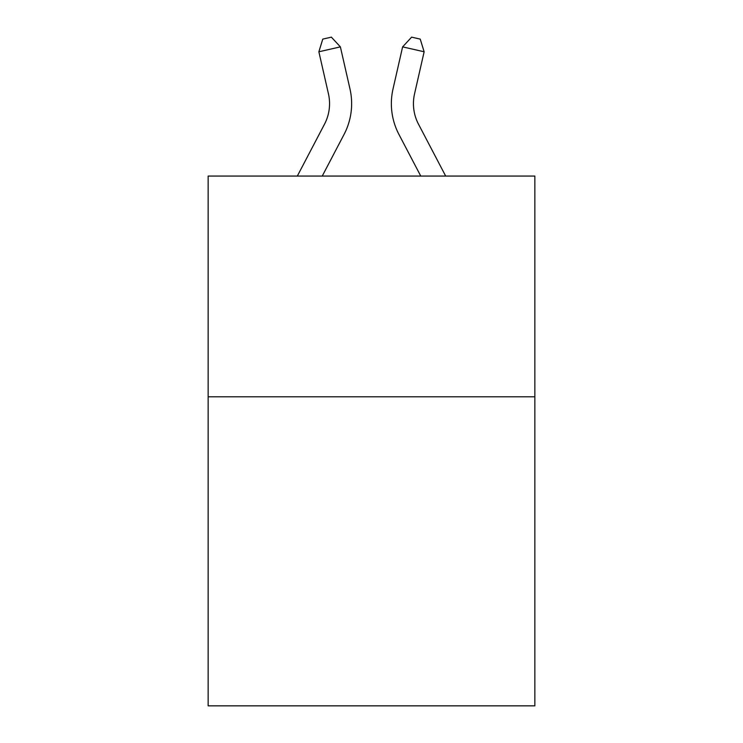 <?xml version="1.0" encoding="UTF-8"?>
<svg xmlns="http://www.w3.org/2000/svg" width="743" height="743" viewBox="0 0 743 743"><rect width="100%" height="100%" fill="white"/><g stroke="black" fill="none" stroke-linecap="round" stroke-linejoin="round"><path stroke-width="1.11" d="M534.849 396.808L534.849 705.85L208.151 705.85L208.151 176.072L534.849 176.072L534.849 396.808L208.151 396.808M297.321 176.072L324.515 124.155A44.153 44.153 -45.3 0 0 328.452 93.859L318.868 51.778L322.768 39.11L331.378 37.15L340.387 46.874L349.981 88.956A66.22 66.22 153.4 0 1 344.074 134.399L322.239 176.072L344.074 134.399M445.679 176.072L418.485 124.155A44.153 44.153 45.3 0 1 414.548 93.859L424.132 51.778L402.613 46.874L393.019 88.956A66.22 66.22 -153.4 0 0 398.926 134.399L420.761 176.072L398.926 134.399M324.515 124.155A44.153 44.153 -26.6 0 0 328.452 93.859A44.153 44.153 -26.6 0 1 324.515 124.155A44.153 44.153 -26.6 0 0 328.452 93.859A44.153 44.153 -26.6 0 1 324.515 124.155A44.153 44.153 -26.6 0 0 328.452 93.859A44.153 44.153 -26.6 0 1 324.515 124.155A44.153 44.153 -26.6 0 0 328.452 93.859A44.153 44.153 -26.6 0 1 324.515 124.155A44.153 44.153 -26.6 0 0 328.452 93.859A44.153 44.153 -26.6 0 1 324.515 124.155A44.153 44.153 -26.6 0 0 328.452 93.859A44.153 44.153 -26.6 0 1 324.515 124.155A44.153 44.153 -26.6 0 0 328.452 93.859A44.153 44.153 -26.6 0 1 324.515 124.155A44.153 44.153 -26.6 0 0 328.452 93.859A44.153 44.153 -26.6 0 1 324.515 124.155A44.153 44.153 -26.6 0 0 328.452 93.859M318.868 51.778L340.387 46.874L349.981 88.956M418.485 124.155A44.153 44.153 26.6 0 1 414.548 93.859A44.153 44.153 26.6 0 0 418.485 124.155A44.153 44.153 26.6 0 1 414.548 93.859A44.153 44.153 26.6 0 0 418.485 124.155A44.153 44.153 26.6 0 1 414.548 93.859A44.153 44.153 26.6 0 0 418.485 124.155A44.153 44.153 26.6 0 1 414.548 93.859A44.153 44.153 26.6 0 0 418.485 124.155A44.153 44.153 26.6 0 1 414.548 93.859A44.153 44.153 26.6 0 0 418.485 124.155A44.153 44.153 26.6 0 1 414.548 93.859A44.153 44.153 26.6 0 0 418.485 124.155A44.153 44.153 26.6 0 1 414.548 93.859A44.153 44.153 26.6 0 0 418.485 124.155A44.153 44.153 26.6 0 1 414.548 93.859A44.153 44.153 26.6 0 0 418.485 124.155A44.153 44.153 26.6 0 1 414.548 93.859M424.132 51.778L420.232 39.11L411.622 37.15L402.613 46.874L393.019 88.956"/></g></svg>
